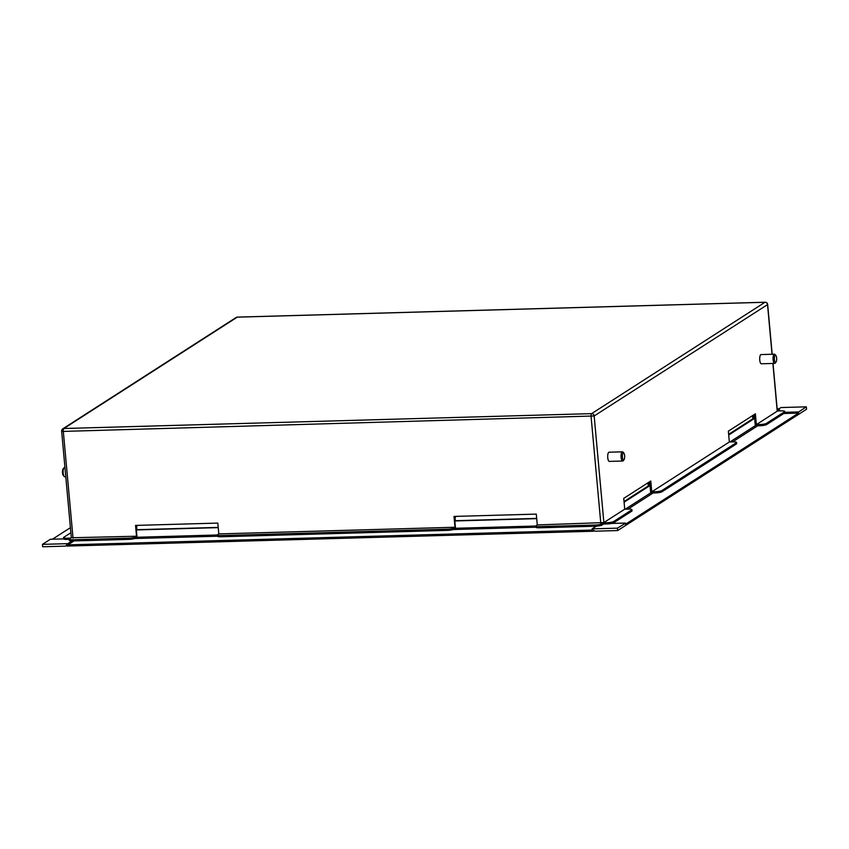 <?xml version="1.0" encoding="UTF-8"?>
<svg xmlns="http://www.w3.org/2000/svg" width="849" height="849" viewBox="0 0 849 849"><rect width="100%" height="100%" fill="white"/><g stroke="black" fill="none" stroke-linecap="round" stroke-linejoin="round"><path stroke-width="1.27" d="M64.917 476.714A4.606 1.486 -91.6 0 1 64.715 476.767A4.606 1.486 -91.6 0 1 64.513 476.724A4.606 1.486 -91.6 0 1 64.206 476.501A4.606 1.486 -91.6 0 1 63.102 472.203A4.606 1.486 -91.6 0 1 63.962 467.852A4.606 1.486 -91.6 0 1 64.46 467.555L64.949 467.544M63.558 475.737A3.576 1.157 -91.6 0 1 63.325 475.567A3.576 1.157 -91.6 0 1 62.465 472.224A3.576 1.157 -91.6 0 1 63.134 468.839L63.962 467.852M775.806 355.391A3.576 1.157 88.4 0 0 775.105 355.328A3.576 1.157 88.4 0 0 774.426 359.764A3.576 1.157 88.4 0 0 775.922 362.215A3.576 1.157 88.4 0 0 775.997 362.13A3.576 1.157 88.4 0 0 776.665 358.734A3.576 1.157 88.4 0 0 775.806 355.391L774.925 354.457A4.606 1.486 88.4 0 0 774.415 354.192L761.054 354.574A4.606 1.486 88.4 0 0 760.662 354.755A4.606 1.486 88.4 0 0 759.738 359.838A4.606 1.486 88.4 0 0 761.32 363.775L774.67 363.404A4.606 1.486 88.4 0 0 775.063 363.223A4.606 1.486 88.4 0 0 775.169 363.107A4.606 1.486 88.4 0 0 775.275 362.979M774.415 354.192A4.606 1.486 88.4 0 0 774.023 354.373A4.606 1.486 88.4 0 0 773.089 359.456A4.606 1.486 88.4 0 0 774.67 363.404M623.813 453.016L622.933 452.082A4.606 1.486 88.4 0 0 622.423 451.827L609.062 452.199A4.606 1.486 88.4 0 0 609.051 452.199A4.606 1.486 88.4 0 0 609.062 452.199A4.606 1.486 88.4 0 0 607.704 456.858A4.606 1.486 88.4 0 0 609.317 461.4A4.606 1.486 88.4 0 0 609.327 461.4L622.678 461.028A4.606 1.486 88.4 0 0 622.688 461.028A4.606 1.486 88.4 0 0 623.177 460.742L624.004 459.755A3.576 1.157 88.4 0 0 624.673 456.369A3.576 1.157 88.4 0 0 623.813 453.016A3.576 1.157 88.4 0 0 623.41 452.814A3.576 1.157 88.4 0 0 622.359 456.444A3.576 1.157 88.4 0 0 623.622 459.978A3.576 1.157 88.4 0 0 624.004 459.755M622.423 451.827A4.606 1.486 88.4 0 0 622.413 451.827A4.606 1.486 88.4 0 0 621.065 456.475A4.606 1.486 88.4 0 0 622.678 461.028M784.54 411.765A5.115 0.923 -5.2 0 0 784.794 411.436L784.901 412.646A5.115 0.923 174.8 0 1 784.656 412.964L784.54 411.765L766.477 423.364L766.594 424.574L784.656 412.964M766.594 424.574A5.115 0.923 174.8 0 1 760.163 425.731L760.046 424.521A5.115 0.923 -5.2 0 0 766.477 423.364M754.283 414.514L755.323 425.869L760.163 425.731M63.633 538.892A5.115 0.923 174.8 0 1 63.622 538.839L63.516 537.629A5.115 0.923 -5.2 0 0 67.018 538.192L67.124 539.391A5.115 0.923 174.8 0 1 63.633 538.892L50.399 539.264L42.45 544.368L67.814 543.647L67.92 544.856L592.199 530.063L592.093 528.863L617.446 528.152L617.669 530.551L595.595 531.177A2.25 2.091 57.3 0 1 593.589 530.031L593.472 531.241L66.869 546.087L66.53 544.888A2.25 2.091 -122.7 0 1 65.755 545.843L66.784 545.175M135.426 538.213A5.115 0.923 174.8 0 1 128.995 539.37L128.889 538.17A5.115 0.923 -5.2 0 0 135.309 537.003L135.426 538.213L137.018 537.194L135.936 525.404M128.995 539.37L72.844 540.951A5.115 0.923 174.8 0 1 72.006 540.962L67.814 543.647M631.656 509.962A5.115 0.923 -5.2 0 0 631.911 509.633L632.017 510.843A5.115 0.923 174.8 0 1 631.762 511.172L631.656 509.962L613.594 521.562L613.7 522.772L631.762 511.172M613.7 522.772A5.115 0.923 174.8 0 1 611.673 523.43A5.115 0.923 174.8 0 1 607.279 523.929L603.597 524.024L603.49 522.825L601.899 523.844L602.005 525.053L603.597 524.024M602.005 525.053A5.115 0.923 174.8 0 1 596.274 526.178A5.115 0.923 174.8 0 1 595.574 526.21L539.433 527.791A5.115 0.923 174.8 0 1 535.931 527.229L535.815 526.03A5.115 0.923 -5.2 0 0 539.327 526.592L539.433 527.791M773.014 363.446L777.355 411.075L756.374 424.627L760.046 424.521M779.286 410.937L779.202 409.961L777.61 410.99L781.292 410.884A5.115 0.923 -5.2 0 1 784.794 411.436M779.202 409.961A5.115 0.923 -5.2 0 0 779.456 409.642A5.115 0.923 -5.2 0 0 777.175 409.08M453.897 529.224A5.115 0.923 174.8 0 1 447.465 530.381L447.359 529.182A5.115 0.923 -5.2 0 0 453.791 528.025L453.897 529.224L455.488 528.205L454.417 516.415M447.465 530.381L220.952 536.77A5.115 0.923 174.8 0 1 217.45 536.218L134.736 538.521M447.359 529.182L220.846 535.57L220.952 536.77M453.791 528.025L455 527.25L218.809 533.915L217.599 534.69A5.115 0.923 -5.2 0 0 217.344 535.019A5.115 0.923 -5.2 0 0 220.846 535.57M128.889 538.17L72.738 539.752L72.844 540.951M135.309 537.003L136.519 536.228L71.337 537.757L61.637 431.143L63.314 431.409L73.025 538.022M63.516 537.629A5.115 0.923 -5.2 0 1 63.771 537.311L70.881 532.737M72.006 540.962A5.115 0.923 -5.2 0 1 69.342 540.389L69.236 539.189A5.115 0.923 -5.2 0 1 69.491 538.86L70.7 538.086L67.018 538.192M69.236 539.189A5.115 0.923 -5.2 0 0 72.738 539.752M736.274 442.775L661.87 490.563L661.976 491.762L736.38 443.974L736.274 442.775A5.115 0.923 -5.2 0 0 736.529 442.446A5.115 0.923 -5.2 0 0 733.027 441.883L729.344 441.989L651.756 491.826L655.439 491.72A5.115 0.923 -5.2 0 0 661.87 490.563M736.529 442.446L736.635 443.645A5.115 0.923 174.8 0 1 736.38 443.974M661.976 491.762A5.115 0.923 174.8 0 1 655.545 492.919L655.439 491.72M649.676 481.712L650.705 493.057L655.545 492.919M631.911 509.633A5.115 0.923 -5.2 0 0 628.409 509.082L624.726 509.188L603.872 522.581L537.279 524.926L536.069 525.701A5.115 0.923 -5.2 0 0 535.815 526.03L455.382 528.269M607.279 523.929L607.162 522.719L603.49 522.825M607.162 522.719A5.115 0.923 -5.2 0 0 613.594 521.562M595.574 526.21L595.467 525.011L539.327 526.592M595.467 525.011A5.115 0.923 -5.2 0 0 601.899 523.844M455 527.25L454.013 516.425L536.292 514.112L537.279 524.926M136.519 536.228L135.543 525.414L217.822 523.09L218.809 533.915M756.374 424.627L755.387 413.803L728.357 431.165L729.344 441.989M651.756 491.826L650.769 481.001L623.739 498.363L624.726 509.188M69.247 539.338L67.124 539.391M779.552 410.927A5.115 0.923 -5.2 0 0 779.562 410.842L779.456 409.642M728.644 434.338L752.861 418.78L752.607 415.978A1.019 0.955 -122.7 0 0 752.522 415.649M752.861 418.78L754.029 418.748L753.774 415.946A2.25 2.091 -122.7 0 0 753.488 415.023M728.707 435.006L754.029 418.748M624.036 501.536L648.254 485.978L647.989 483.166A1.019 0.955 -122.7 0 0 647.914 482.837M648.254 485.978L649.411 485.946L649.156 483.134A2.25 2.091 -122.7 0 0 648.88 482.221M624.089 502.205L649.411 485.946M784.89 412.518L798.4 412.136L806.327 406.83L806.55 409.239L617.669 530.551M798.4 412.136A2.25 0.722 88.4 0 0 798.569 413.092L625.437 524.3A2.25 0.722 88.4 0 0 625.416 523.239L617.446 528.152M798.569 413.092L783.818 413.505M42.45 544.368L42.673 546.767L64.736 546.151A2.25 2.091 -122.7 0 0 65.755 545.843M52.468 539.2L70.425 527.675M779.011 408.804L777.153 408.857M806.327 406.83L780.974 407.552L778.416 409.186M798.378 411.935L784.879 412.317M137.336 525.361L136.615 526.879L136.869 529.691L218.214 527.399M136.307 525.393A2.25 0.722 88.4 0 0 136.233 527.133L136.095 527.133M218.235 527.632L136.487 529.935L136.233 527.133M455.817 516.372L455.096 517.901L455.351 520.702L536.685 518.41M454.788 516.404A2.25 0.722 88.4 0 0 454.714 518.145L454.576 518.155M536.706 518.643L454.968 520.957L454.714 518.145M594.236 530.742L593.472 531.241M596.274 526.178L592.093 528.863M611.673 523.43L625.395 523.048M74.054 540.919L67.92 544.856M237.529 317.155A2.451 0.796 88.4 0 0 237.38 317.112A2.451 2.451 0 0 0 236.118 317.505L62.752 428.851A2.451 2.451 0 0 0 61.637 431.143L61.754 430.984A2.451 2.282 57.3 0 1 63.866 428.512L591.626 413.633L764.991 302.276L237.221 317.165L63.866 428.512A2.451 0.796 88.4 0 0 63.314 431.409L594.162 415.968L603.872 522.581M600.784 523.133L591.084 416.519A2.451 0.796 88.4 0 1 591.626 413.633A2.451 2.282 57.3 0 1 594.162 415.968L767.528 304.621L772.049 354.266M777.228 411.234L772.887 363.446M236.118 317.505A2.451 2.282 57.3 0 1 237.221 317.165A2.451 0.796 88.4 0 1 237.38 317.112L765.14 302.233A2.451 0.796 88.4 0 0 764.991 302.276A2.451 2.282 57.3 0 1 767.528 304.621L767.655 304.462A2.451 2.451 0 0 0 765.14 302.233A2.451 0.796 88.4 0 1 765.331 302.297M649.761 482.741L649.156 483.134M757.679 425.795L732.613 441.894M653.072 492.993L628.005 509.092M755.302 425.667L729.917 441.968M650.684 492.866L625.31 509.167M754.379 415.554L753.774 415.946M136.912 537.258L217.344 534.987M535.921 527.197L453.217 529.532M63.325 475.567L64.206 476.501M767.655 304.462L772.187 354.256M217.344 535.019L217.45 536.218M775.997 362.13L775.169 363.107M65.787 476.735L64.715 476.767"/></g></svg>
